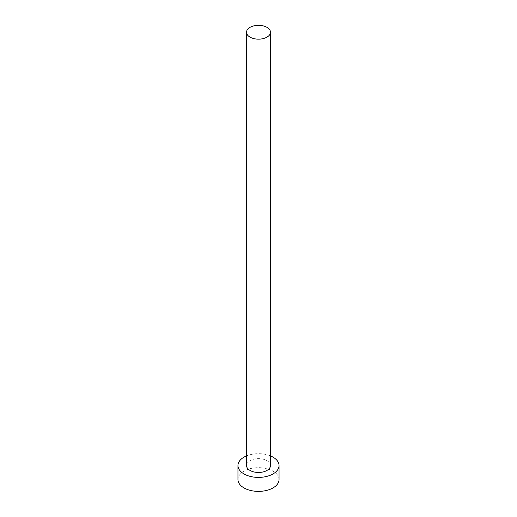 <?xml version="1.0" encoding="UTF-8"?>
<svg xmlns="http://www.w3.org/2000/svg" width="517" height="517" viewBox="0 0 517 517"><rect width="100%" height="100%" fill="white"/><g stroke="black" fill="none" stroke-linecap="round" stroke-linejoin="round"><path stroke-width="0.39" stroke-dasharray="2.58 1.94" d="M270.481 465.539A11.981 6.921 0 0 0 266.972 460.647A11.981 6.921 0 0 0 253.912 459.148A11.981 6.921 0 0 0 246.519 465.539M279.044 479.517A20.544 11.859 0 0 0 273.028 471.129A20.544 11.859 0 0 0 250.642 468.564A20.544 11.859 0 0 0 237.956 479.517M270.481 455.91A20.544 11.859 0 0 0 246.519 455.91"/><path stroke-width="0.78" d="M250.028 37.134A11.981 6.921 0 0 0 263.088 38.633A11.981 6.921 0 0 0 270.481 32.241A11.981 6.921 0 0 0 266.972 27.349A11.981 6.921 0 0 0 253.912 25.85A11.981 6.921 0 0 0 246.519 32.241A11.981 6.921 0 0 0 250.028 37.134M246.519 32.241L246.519 465.539A11.981 6.921 0 0 0 250.028 470.431A11.981 6.921 0 0 0 263.088 471.931A11.981 6.921 0 0 0 270.481 465.539L270.481 32.241M246.519 455.91A20.544 11.859 0 0 0 237.956 465.539A20.544 11.859 0 0 0 243.972 473.927A20.544 11.859 0 0 0 266.358 476.5A20.544 11.859 0 0 0 279.044 465.539A20.544 11.859 0 0 0 273.028 457.157A20.544 11.859 0 0 0 270.481 455.91M237.956 465.539L237.956 479.517A20.544 11.859 0 0 0 243.972 487.906A20.544 11.859 0 0 0 266.358 490.478A20.544 11.859 0 0 0 279.044 479.517L279.044 465.539"/></g></svg>
